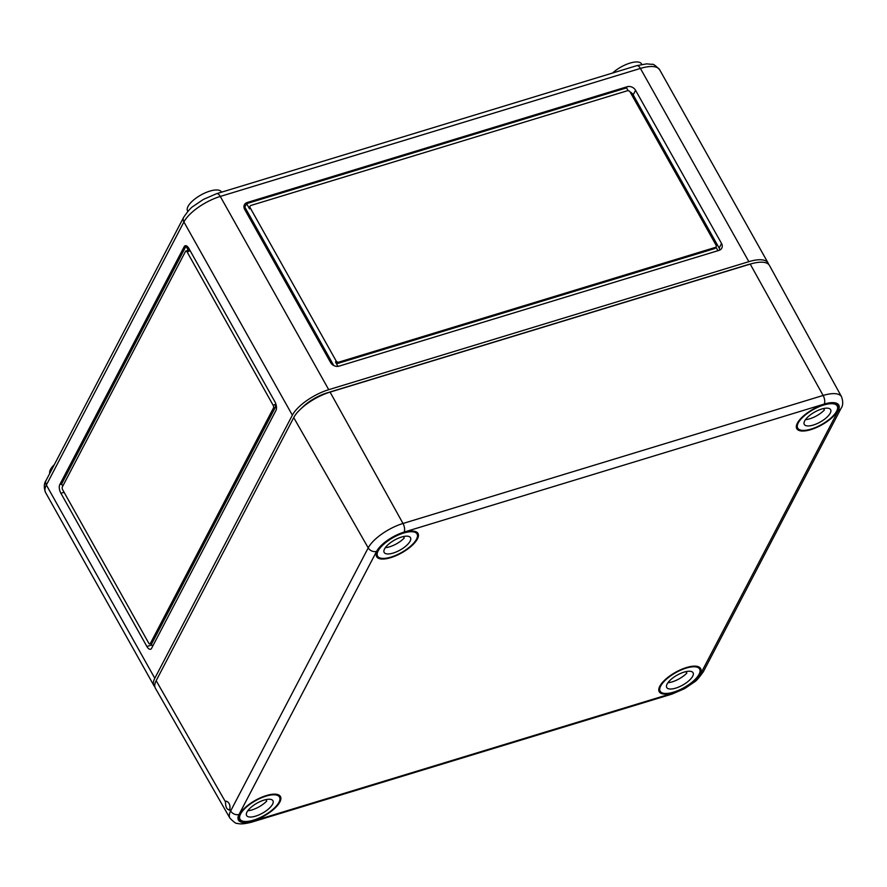 <?xml version="1.0" encoding="UTF-8"?>
<svg xmlns="http://www.w3.org/2000/svg" width="887" height="887" viewBox="0 0 887 887"><rect width="100%" height="100%" fill="white"/><g stroke="black" fill="none" stroke-linecap="round" stroke-linejoin="round"><path stroke-width="1.33" d="M750.801 263.927A26.3 9.934 150.7 0 0 747.187 264.869L327.048 392.886A26.3 9.934 150.7 0 0 301.358 408.397M768.586 264.315A32.342 12.218 150.7 0 0 768.087 262.995A32.342 12.218 150.7 0 0 748.861 261.665L328.722 389.681A32.342 12.218 150.7 0 0 292.355 415.183L154.804 678.256A32.342 12.218 150.7 0 0 153.994 685.74A32.342 12.218 150.7 0 0 154.87 686.86M635.569 90.286L721.541 243.481A6.464 5.178 -152.4 0 1 721.796 248.149A6.464 5.178 -152.4 0 1 718.991 250.378L339.045 366.143A6.464 5.178 -152.4 0 1 330.64 362.595L244.668 209.399A6.464 5.178 -152.4 0 1 244.413 204.731A6.464 5.178 -152.4 0 1 247.218 202.502L627.164 86.738A6.464 5.178 -152.4 0 1 635.569 90.286L633.174 94.865L719.146 248.061A6.464 5.178 -152.4 0 1 719.834 250.045M641.811 64.418L641.534 63.897A19.403 7.329 150.7 0 0 629.648 63.21A19.403 7.329 150.7 0 0 612.562 73.033M146.887 646.479A6.464 3.005 -106.9 0 0 150.568 649.24A6.464 3.005 -106.9 0 0 151.61 648.275L276.001 410.359A6.464 3.005 -106.9 0 0 274.87 401.7L188.898 248.504A6.464 3.005 -106.9 0 0 185.217 245.743A6.464 3.005 -106.9 0 0 184.174 246.708L59.773 484.624A6.464 3.005 -106.9 0 0 60.915 493.283L146.887 646.479L151.888 644.949M716.064 245.156A2.151 1.73 -152.4 0 1 715.21 247.451L338.923 362.107A2.151 1.73 -152.4 0 1 336.118 360.92L250.145 207.724A2.151 1.73 -152.4 0 1 250.999 205.429L627.286 90.773A2.151 1.73 -152.4 0 1 630.092 91.96L716.064 245.156M630.069 91.926A6.464 5.178 -152.4 0 1 633.174 94.865M243.98 207.414A6.464 5.178 -152.4 0 1 244.823 207.081L246.619 203.644L626.566 87.88L628.151 90.696M221.539 192.18L221.395 191.914A19.403 7.329 150.7 0 0 205.407 192.767A19.403 7.329 150.7 0 0 188.033 206.416A19.403 7.329 150.7 0 0 187.556 210.906L187.844 211.416M54.318 464.655A19.403 7.329 150.7 0 0 50.481 469.5A19.403 7.329 150.7 0 0 49.75 473.392M250.067 206.172L249.469 207.314A2.151 1.73 -152.4 0 0 249.546 208.866L246.619 203.644L247.218 202.502M337.936 366.375L335.519 362.062L336.118 360.92M715.931 247.129L717.938 250.699M716.142 246.708L715.543 247.85A2.151 1.73 -152.4 0 1 714.612 248.593L338.324 363.249A2.151 1.73 -152.4 0 1 335.519 362.062M186.625 245.965L186.004 246.154L188.931 251.376A2.151 0.998 -106.9 0 0 187.7 250.456L185.882 251.021A2.151 0.998 -106.9 0 0 185.527 251.343L62.334 486.963A2.151 0.998 -106.9 0 0 62.711 489.846L148.683 643.042A2.151 0.998 -106.9 0 0 149.903 643.962A2.151 0.998 -106.9 0 0 150.258 643.64L273.451 408.02A2.151 0.998 -106.9 0 0 273.074 405.137L187.102 251.941A2.151 0.998 -106.9 0 0 185.882 251.021M184.174 246.708L186.004 246.154L61.602 484.069L59.773 484.624M62.766 486.131L61.602 484.069M244.823 207.081L333.745 365.533M149.903 643.962L151.732 643.408A2.151 0.998 -106.9 0 0 152.076 643.086L275.28 407.466A2.151 0.998 -106.9 0 0 274.903 404.583L276.5 407.432M152.642 646.301L151.123 643.596M225.475 801.87L156.167 680.695A32.342 12.218 150.7 0 0 155.38 688.212L229.91 818.136A30.934 11.686 150.7 0 1 230.664 810.951L368.216 547.867A30.934 11.686 150.7 0 1 402.997 523.474L823.125 395.458L750.225 264.104L330.086 392.109L402.997 523.474A6.464 3.005 -106.9 0 1 404.106 532.089A24.459 9.247 150.7 0 0 376.598 551.37L239.046 814.454A6.464 5.178 -152.4 0 1 230.664 810.951L229.844 809.509C230.42 805.086 229.223 802.303 226.24 801.161L225.475 801.87C225.564 807.558 227.017 810.108 229.844 809.509L229.123 810.208M156.167 680.695L293.719 417.622A32.342 12.218 150.7 0 1 330.086 392.109M797.358 423.166A23.716 8.959 150.7 0 0 796.759 428.632A23.716 8.959 150.7 0 0 821.839 424.862A23.716 8.959 150.7 0 0 838.126 405.426A23.716 8.959 150.7 0 0 818.568 406.501A23.716 8.959 150.7 0 0 797.358 423.166M377.23 551.182A23.716 8.959 150.7 0 0 376.631 556.648A23.716 8.959 150.7 0 0 401.711 552.878A23.716 8.959 150.7 0 0 417.999 533.431A23.716 8.959 150.7 0 0 398.429 534.517A23.716 8.959 150.7 0 0 377.23 551.182M659.806 686.25A23.716 8.959 150.7 0 0 659.207 691.716A23.716 8.959 150.7 0 0 684.287 687.935A23.716 8.959 150.7 0 0 700.575 668.499A23.716 8.959 150.7 0 0 681.005 669.574A23.716 8.959 150.7 0 0 659.806 686.25M239.678 814.266A23.716 8.959 150.7 0 0 239.08 819.721A23.716 8.959 150.7 0 0 264.16 815.951A23.716 8.959 150.7 0 0 280.436 796.515A23.716 8.959 150.7 0 0 260.878 797.59A23.716 8.959 150.7 0 0 239.678 814.266M750.225 264.104A32.342 12.218 -29.3 0 1 769.472 265.468L841.541 396.766C843.26 401.733 843.071 405.647 840.976 408.508A6.464 5.178 -152.4 0 1 838.182 410.736L700.63 673.81A24.459 9.247 -29.3 0 1 673.111 693.102A6.464 3.005 -106.9 0 1 672.069 694.066L251.941 822.083A6.464 3.005 -106.9 0 0 252.983 821.118L673.111 693.102M660.726 685.973A22.641 8.548 -29.3 0 1 680.983 670.04A22.641 8.548 -29.3 0 1 699.643 669.042A22.641 8.548 -29.3 0 1 684.088 687.58A22.641 8.548 -29.3 0 1 660.161 691.206A22.641 8.548 -29.3 0 1 660.726 685.973M667.113 684.021A15.09 5.699 -29.3 0 1 680.628 673.41A15.09 5.699 -29.3 0 1 693.069 672.734A15.09 5.699 -29.3 0 1 682.691 685.097A15.09 5.699 -29.3 0 1 666.736 687.514A15.09 5.699 -29.3 0 1 667.113 684.021M686.006 671.614L686.837 673.078A15.09 5.699 -29.3 0 1 667.922 682.724M240.588 813.978A22.641 8.548 -29.3 0 1 260.856 798.056A22.641 8.548 -29.3 0 1 279.516 797.058A22.641 8.548 -29.3 0 1 263.96 815.596A22.641 8.548 -29.3 0 1 240.022 819.222A22.641 8.548 -29.3 0 1 240.588 813.978M246.985 812.037A15.09 5.699 -29.3 0 1 260.49 801.416A15.09 5.699 -29.3 0 1 272.93 800.75A15.09 5.699 -29.3 0 1 262.563 813.113A15.09 5.699 -29.3 0 1 246.608 815.53A15.09 5.699 -29.3 0 1 246.985 812.037M265.878 799.63L266.699 801.094A15.09 5.699 -29.3 0 1 247.795 810.74M798.278 422.888A22.641 8.548 -29.3 0 1 818.535 406.967A22.641 8.548 -29.3 0 1 837.195 405.969A22.641 8.548 -29.3 0 1 821.639 424.507A22.641 8.548 -29.3 0 1 797.712 428.133A22.641 8.548 -29.3 0 1 798.278 422.888M804.664 420.948A15.09 5.699 -29.3 0 1 818.18 410.326A15.09 5.699 -29.3 0 1 830.62 409.661A15.09 5.699 -29.3 0 1 820.242 422.024A15.09 5.699 -29.3 0 1 804.287 424.429A15.09 5.699 -29.3 0 1 804.664 420.948M823.568 408.541L824.389 410.005A15.09 5.699 -29.3 0 1 805.474 419.651M378.139 550.905A22.641 8.548 -29.3 0 1 398.407 534.983A22.641 8.548 -29.3 0 1 417.067 533.985A22.641 8.548 -29.3 0 1 401.512 552.523A22.641 8.548 -29.3 0 1 377.574 556.138A22.641 8.548 -29.3 0 1 378.139 550.905M384.537 548.953A15.09 5.699 -29.3 0 1 398.041 538.342A15.09 5.699 -29.3 0 1 410.481 537.677A15.09 5.699 -29.3 0 1 400.115 550.04A15.09 5.699 -29.3 0 1 384.16 552.446A15.09 5.699 -29.3 0 1 384.537 548.953M403.43 536.546L404.25 538.01A15.09 5.699 -29.3 0 1 385.346 547.667M328.722 389.681L220.286 196.437L640.414 68.432L748.861 261.665M292.355 415.183L183.908 221.95A6.464 5.178 -152.4 0 1 183.664 217.282L46.113 480.355A6.464 5.178 -152.4 0 0 46.357 485.023L183.908 221.95A32.342 12.218 150.7 0 1 220.286 196.437A6.464 3.005 -106.9 0 0 216.605 193.688L636.733 65.671A6.464 3.005 -106.9 0 1 640.414 68.432A32.342 12.218 -29.3 0 1 659.651 69.751C655.571 65.538 653.043 63.731 652.067 64.352L646.656 63.864L636.733 65.671M154.804 678.256L46.357 485.023A32.342 12.218 150.7 0 0 45.559 492.496C43.729 487.573 43.907 483.526 46.113 480.355M719.146 248.061L721.541 243.481M626.566 87.88L627.164 86.738M714.612 248.593L715.21 247.451M249.546 208.866L250.145 207.724M338.324 363.249L338.923 362.107M64.086 492.307L60.915 493.283M152.076 643.086L150.258 643.64M275.28 407.466L273.451 408.02M274.903 404.583L273.074 405.137M188.931 251.376L187.102 251.941M840.976 408.508L703.424 671.581A6.464 5.178 -152.4 0 1 700.63 673.81M404.106 532.089L824.234 404.073A6.464 3.005 -106.9 0 0 823.125 395.458A30.934 11.686 -29.3 0 1 841.541 396.766M376.598 551.37A6.464 5.178 -152.4 0 1 368.216 547.867L293.719 417.622M239.046 814.454A24.459 9.247 150.7 0 0 252.983 821.118M824.234 404.073A24.459 9.247 -29.3 0 1 838.182 410.736M153.994 685.74L45.559 492.496M659.651 69.751L768.087 262.995M183.664 217.282C188.066 210.962 191.27 207.292 193.277 206.272L203.367 199.431L216.605 193.688M703.424 671.581C699.067 677.779 696.007 681.283 694.244 682.103L684.653 688.611L672.069 694.066M229.91 818.136C233.924 822.216 236.397 823.956 237.339 823.347C240.1 824.345 244.967 823.923 251.941 822.083M658.853 688.877L660.161 691.206M698.335 666.714L699.643 669.042M238.714 816.883L240.022 819.222M278.208 794.73L279.516 797.058M796.404 425.793L797.712 428.133M835.887 403.64L837.195 405.969M376.276 553.81L377.574 556.138M415.759 531.657L417.067 533.985"/></g></svg>
